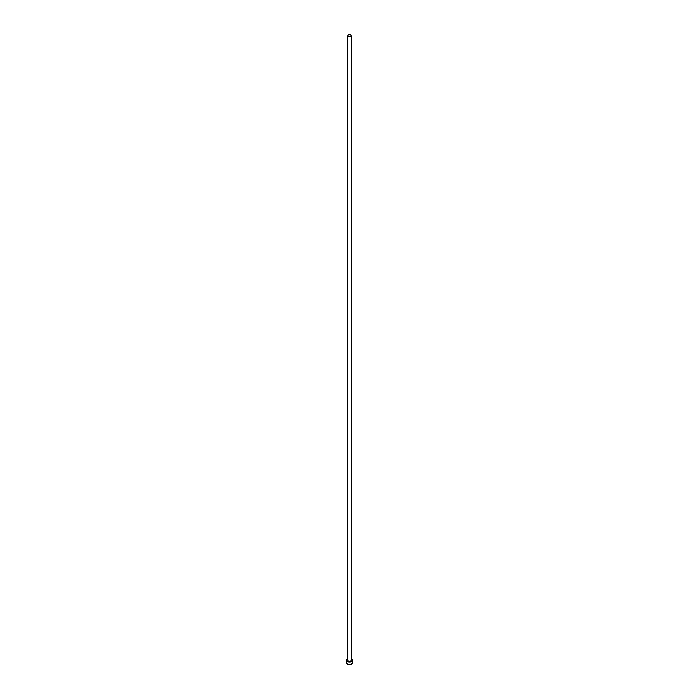 <?xml version="1.0" encoding="UTF-8"?>
<svg xmlns="http://www.w3.org/2000/svg" width="699" height="699" viewBox="0 0 699 699"><rect width="100%" height="100%" fill="white"/><g stroke="black" fill="none" stroke-linecap="round" stroke-linejoin="round"><path stroke-width="1.05" d="M348.277 36.357A1.73 0.996 0 0 0 350.164 36.575A1.73 0.996 0 0 0 351.23 35.658A1.73 0.996 0 0 0 350.723 34.95A1.73 0.996 0 0 0 348.836 34.732A1.73 0.996 0 0 0 347.77 35.658A1.73 0.996 0 0 0 348.277 36.357M347.77 35.658L347.77 660.284A1.73 0.996 0 0 0 348.277 660.992A1.73 0.996 0 0 0 350.164 661.21A1.73 0.996 0 0 0 351.23 660.284L351.23 35.658M347.77 658.825A3.076 1.774 0 0 0 346.424 660.284A3.076 1.774 0 0 0 347.324 661.542A3.076 1.774 0 0 0 350.68 661.927A3.076 1.774 0 0 0 352.576 660.284A3.076 1.774 0 0 0 351.676 659.035A3.076 1.774 0 0 0 351.23 658.825M346.424 660.284L346.424 662.792A3.076 1.774 0 0 0 347.324 664.05A3.076 1.774 0 0 0 350.68 664.434A3.076 1.774 0 0 0 352.576 662.792L352.576 660.284"/></g></svg>
